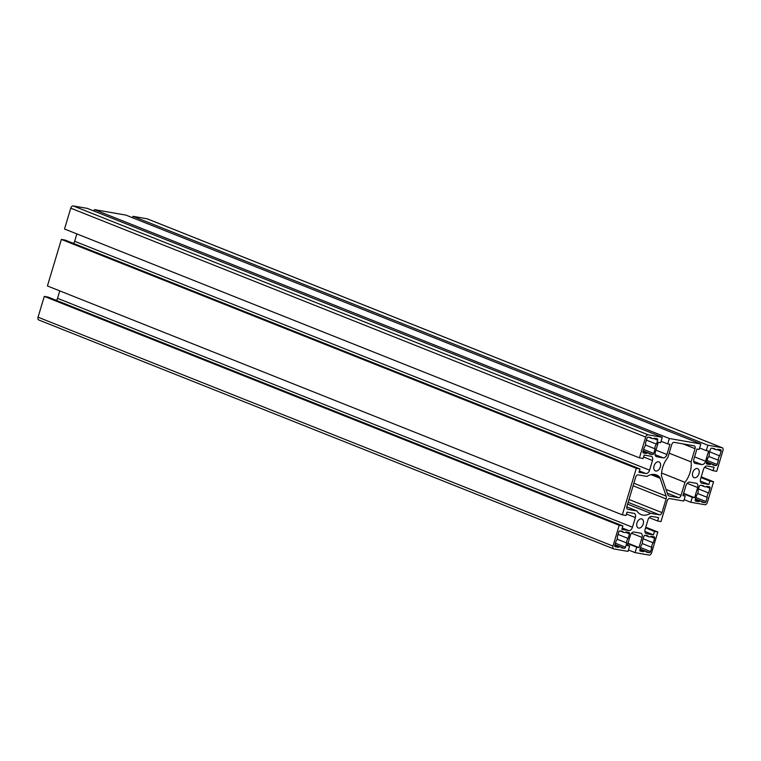 <?xml version="1.0" encoding="UTF-8"?>
<svg xmlns="http://www.w3.org/2000/svg" width="761" height="761" viewBox="0 0 761 761"><rect width="100%" height="100%" fill="white"/><g stroke="black" fill="none" stroke-linecap="round" stroke-linejoin="round"><path stroke-width="1.14" d="M132.547 217.741L132.975 216.333L147.082 218.788A2.663 1.722 -68.3 0 1 147.292 218.845A2.663 1.722 -68.3 0 1 147.482 218.949M39.001 320.058A2.663 1.722 -68.3 0 1 38.773 319.991A2.663 1.722 -68.3 0 1 38.05 317.204L44.29 296.4L47.962 297.037L622.888 525.927L621.851 529.371L628.748 530.569A3.995 2.578 111.7 0 0 632.458 527.221L635.349 517.575A3.995 2.578 111.7 0 0 634.255 513.418A3.995 2.578 111.7 0 0 633.923 513.323L627.026 512.124L626.018 515.492L622.346 514.855L636.31 468.31L639.982 468.947L638.974 472.315L645.861 473.513A3.995 2.578 111.7 0 0 649.58 470.155L74.654 241.275L76.861 233.903M56.428 300.414A3.995 2.578 111.7 0 0 57.532 298.331L59.767 290.883M622.346 514.855L47.42 285.965L61.384 239.42L65.056 240.057L639.982 468.947M73.494 243.425A3.995 2.578 111.7 0 0 74.654 241.275M649.58 470.155L652.472 460.519A3.995 2.578 111.7 0 0 651.378 456.362A3.995 2.578 111.7 0 0 651.035 456.267L644.148 455.068L643.112 458.512L639.44 457.875L64.514 228.985L70.763 208.172A2.663 1.722 -68.3 0 1 73.256 205.936L87.334 208.39L662.26 437.271L660.634 442.693L658.303 442.284L655.25 452.462A3.995 2.578 111.7 0 0 656.343 456.619A3.995 2.578 111.7 0 0 656.676 456.714L663.212 457.856A3.995 2.578 111.7 0 0 666.921 454.498L669.975 444.319L667.701 443.92L669.328 438.498L700.833 443.986L699.207 449.409L696.933 449.009L693.88 459.187A3.995 2.578 111.7 0 0 694.974 463.344A3.995 2.578 111.7 0 0 695.307 463.439L694.669 463.183M93.974 211.035L94.393 209.617L125.907 215.097L700.833 443.986M622.888 525.927L619.216 525.29L612.976 546.084A2.663 1.722 111.7 0 0 613.708 548.881A2.663 1.722 111.7 0 0 613.927 548.938L628.025 551.392L629.651 545.97L627.311 545.561L630.365 535.392A3.995 2.578 111.7 0 1 634.084 532.034L640.61 533.166A3.995 2.578 111.7 0 1 640.943 533.261A3.995 2.578 111.7 0 1 642.046 537.418L638.993 547.597L636.71 547.197L635.083 552.619L649.114 555.064A2.663 1.722 111.7 0 0 651.587 552.828L657.837 532.006L654.479 531.425L653.442 534.869L646.555 533.67A3.995 2.578 111.7 0 1 646.222 533.575A3.995 2.578 111.7 0 1 645.119 529.418L648.011 519.782A3.995 2.578 111.7 0 1 651.73 516.424L658.617 517.623L657.609 520.99L660.976 521.58L667.207 500.824A2.663 1.722 111.7 0 1 669.68 498.579L683.72 501.023L685.214 496.067L682.931 495.668L685.984 485.489A3.995 2.578 111.7 0 1 689.704 482.141L696.229 483.273A3.995 2.578 111.7 0 1 696.562 483.368A3.995 2.578 111.7 0 1 697.666 487.525L694.612 497.704L692.272 497.294L690.788 502.26L704.886 504.705A2.663 1.722 111.7 0 0 707.359 502.469L713.571 481.761L709.899 481.114L708.891 484.481L702.003 483.283A3.995 2.578 111.7 0 1 701.671 483.187A3.995 2.578 111.7 0 1 700.567 479.03L703.459 469.394A3.995 2.578 111.7 0 1 707.178 466.036L714.065 467.235L713.038 470.679L716.7 471.325L722.95 450.502A2.663 1.722 111.7 0 0 722.218 447.734A2.663 1.722 111.7 0 0 721.98 447.668L434.512 333.223A2.663 1.722 -68.3 0 1 434.541 333.232L147.082 218.788M692.71 472.591A4.842 3.13 -68.3 0 1 697.628 468.643A4.842 3.13 -68.3 0 1 698.741 474.293A4.842 3.13 -68.3 0 1 694.042 477.632A4.842 3.13 -68.3 0 1 692.71 472.591M654.08 465.865A4.842 3.13 -68.3 0 1 658.997 461.917A4.842 3.13 -68.3 0 1 660.11 467.568A4.842 3.13 -68.3 0 1 655.411 470.907A4.842 3.13 -68.3 0 1 654.08 465.865M636.967 522.931A4.842 3.13 -68.3 0 1 641.875 518.973A4.842 3.13 -68.3 0 1 642.997 524.633A4.842 3.13 -68.3 0 1 638.298 527.972A4.842 3.13 -68.3 0 1 636.967 522.931M650.626 513.304A19.9 12.87 -68.3 0 1 641.152 514.607A19.9 12.87 -68.3 0 1 636.814 510.897L627.844 509.337A2.663 1.722 -68.3 0 1 627.625 509.271A2.663 1.722 -68.3 0 1 626.893 506.503L635.701 477.128A2.663 1.722 -68.3 0 1 638.184 474.883L646.926 476.405A19.786 12.794 -68.3 0 1 656.534 474.997A19.786 12.794 -68.3 0 1 659.093 476.595A6.659 4.3 -68.3 0 1 660.148 478.289L666.141 496.086A3.995 2.578 -68.3 0 1 666.094 498.912L661.984 512.61A2.663 1.722 -68.3 0 1 659.502 514.845L650.626 513.304L627.606 504.134M636.814 510.897L626.788 506.912M691.083 461.898A19.9 12.87 -68.3 0 1 684.957 482.312L681.028 495.411A2.663 1.722 -68.3 0 1 678.546 497.656L669.271 496.039A3.995 2.578 -68.3 0 1 668.938 495.944A3.995 2.578 -68.3 0 1 667.787 494.602L661.775 476.824A6.659 4.3 -68.3 0 1 661.461 474.455A19.786 12.794 -68.3 0 1 667.854 457.513L671.725 444.595A2.663 1.722 -68.3 0 1 674.208 442.36L694.099 445.822A2.663 1.722 -68.3 0 1 694.317 445.889A2.663 1.722 -68.3 0 1 695.05 448.657L691.083 461.898L669.157 453.166M684.957 482.312L661.556 473M640.353 551.126A1.332 0.856 -68.3 0 1 639.877 549.708L641.133 545.523A4.128 2.673 111.7 0 0 642.503 540.947L643.873 536.4A1.332 0.856 -68.3 0 1 645.109 535.287L647.82 535.763A3.815 2.464 111.7 0 0 648.838 536.819A3.815 2.464 111.7 0 0 651.016 536.315L654.118 536.857A1.332 0.856 -68.3 0 1 654.593 538.274L653.233 542.812A4.128 2.673 111.7 0 0 651.854 547.387L650.598 551.573A1.332 0.856 -68.3 0 1 649.361 552.695L646.527 552.201A3.891 2.521 111.7 0 0 645.575 551.297A3.891 2.521 111.7 0 0 643.53 551.677L640.144 551.04M643.53 551.677L639.801 550.193M651.854 547.387L642.236 543.554M653.233 542.812L643.15 538.798M625.494 547.207A1.332 0.856 -68.3 0 1 624.248 548.32L621.414 547.825A3.891 2.521 111.7 0 0 620.472 546.931A3.891 2.521 111.7 0 0 618.427 547.311L615.249 546.75A1.332 0.856 -68.3 0 1 614.764 545.333L616.02 541.147A4.128 2.673 111.7 0 0 617.399 536.572L618.76 532.034A1.332 0.856 -68.3 0 1 619.996 530.912L622.707 531.387A3.815 2.464 111.7 0 0 623.725 532.443A3.815 2.464 111.7 0 0 625.903 531.949L629.005 532.481A1.332 0.856 -68.3 0 1 629.48 533.899L628.12 538.446A4.128 2.673 111.7 0 0 626.75 543.012L625.494 547.207L615.411 543.192M626.75 543.012L617.133 539.188M628.12 538.446L618.037 534.431M618.427 547.311L614.688 545.818M643.454 452.976A1.332 0.856 -68.3 0 1 642.978 451.558L644.234 447.373A3.891 2.521 111.7 0 0 645.556 442.95L646.964 438.26A1.332 0.856 -68.3 0 1 648.201 437.137L651.035 437.632A4.128 2.673 111.7 0 0 652.015 438.536A4.128 2.673 111.7 0 0 654.137 438.174L657.209 438.707A1.332 0.856 -68.3 0 1 657.685 440.124L656.486 444.129A3.815 2.464 111.7 0 0 655.069 448.847L653.699 453.423A1.332 0.856 -68.3 0 1 652.453 454.545L649.38 454.013A4.128 2.673 111.7 0 0 648.401 453.099A4.128 2.673 111.7 0 0 646.289 453.47L643.235 452.89M646.289 453.47L642.893 452.12M655.069 448.847L645.452 445.023M656.486 444.129L646.403 440.115M699.264 486.384A1.332 0.856 -68.3 0 1 700.51 485.271L703.583 485.803A4.128 2.673 111.7 0 0 704.562 486.707A4.128 2.673 111.7 0 0 706.674 486.336L709.509 486.831A1.332 0.856 -68.3 0 1 709.994 488.248L708.586 492.947A3.891 2.521 111.7 0 0 707.254 497.371L705.999 501.556A1.332 0.856 -68.3 0 1 704.762 502.669L701.927 502.174A4.128 2.673 111.7 0 0 700.948 501.271A4.128 2.673 111.7 0 0 698.826 501.642L695.754 501.109A1.332 0.856 -68.3 0 1 695.278 499.692L696.648 495.107A3.815 2.464 111.7 0 0 698.065 490.388L699.264 486.384M698.826 501.642L695.193 500.196M707.254 497.371L697.685 493.556M708.586 492.947L698.503 488.933M720.638 449.741A1.332 0.856 -68.3 0 1 721.114 451.159L719.706 455.858A3.891 2.521 111.7 0 0 718.384 460.281L717.128 464.467A1.332 0.856 -68.3 0 1 715.892 465.58L713.057 465.085A4.128 2.673 111.7 0 0 712.068 464.181A4.128 2.673 111.7 0 0 709.956 464.552L706.883 464.02A1.332 0.856 -68.3 0 1 706.408 462.602L707.778 458.017A3.815 2.464 111.7 0 0 709.195 453.299L710.394 449.294A1.332 0.856 -68.3 0 1 711.63 448.181L714.712 448.714A4.128 2.673 111.7 0 0 715.692 449.618A4.128 2.673 111.7 0 0 717.804 449.247L720.638 449.741M709.956 464.552L706.322 463.107M718.384 460.281L708.814 456.467M719.706 455.858L709.633 451.844M662.26 437.271L648.182 434.826A2.663 1.722 111.7 0 0 645.689 437.061L70.763 208.172M639.44 457.875L645.689 437.061M636.31 468.31L61.384 239.42M619.216 525.29L44.29 296.4M629.651 545.97L627.454 545.095M638.993 547.597L628.015 543.23M636.71 547.197L627.882 543.687M635.083 552.619L628.443 549.975M657.837 532.006L645.785 527.211M654.479 531.425L645.585 527.887M653.442 534.869L644.9 531.473M657.609 520.99L649.171 517.632M685.214 496.067L683.064 495.211M694.612 497.704L683.635 493.337M692.272 497.294L683.492 493.803M690.788 502.26L684.149 499.616M713.571 481.761L701.223 476.843M709.899 481.114L701.005 477.575M708.891 484.481L700.348 481.085M713.038 470.679L704.562 467.311M695.307 463.439L701.842 464.581A3.995 2.578 111.7 0 0 705.552 461.223L708.605 451.045L706.275 450.636L707.901 445.214L721.98 447.668M707.901 445.214L132.975 216.333M706.275 450.636L699.635 447.991M669.328 438.498L94.393 209.617M667.701 443.92L661.062 441.275M659.502 514.845L628.139 502.355M661.984 512.61L628.995 499.482M666.094 498.912L633.104 485.784M666.141 496.086L633.865 483.245M660.148 478.289L651.055 474.664M659.093 476.595L653.575 474.398M669.271 496.039L668.634 495.782M678.546 497.656L667.302 493.176M681.028 495.411L666.046 489.447M695.05 448.657L683.14 443.92M649.361 552.695L640.087 549.004M650.598 551.573L640.524 547.559M654.593 538.274L650.512 536.648M624.248 548.32L614.983 544.629M629.48 533.899L625.399 532.272M652.453 454.545L643.188 450.854M653.699 453.423L643.616 449.409M657.685 440.124L653.556 438.479M704.762 502.669L695.487 498.978M705.999 501.556L695.925 497.542M709.994 488.248L706.037 486.679M721.114 451.159L717.157 449.589M715.892 465.58L706.617 461.889M717.128 464.467L707.045 460.453M648.182 434.826L73.256 205.936M652.472 460.519L643.578 456.971M645.861 473.513L639.392 470.935M635.349 517.575L626.455 514.036M632.458 527.221L57.532 298.331M628.748 530.569L622.27 527.991M612.976 546.084L38.05 317.204M642.046 537.418L631.535 533.233M646.555 533.67L645.908 533.413M697.666 487.525L687.154 483.34M702.003 483.283L701.357 483.026M705.552 461.223L694.574 456.857M701.842 464.581L693.671 461.328M666.921 454.498L655.944 450.132M663.212 457.856L655.04 454.602M656.676 456.714L656.039 456.457M645.575 551.297L640.058 549.1M648.838 536.819L644.976 535.278M623.725 532.443L619.863 530.912M620.472 546.931L614.955 544.733M648.401 453.099L643.14 451.007M652.015 438.536L648.743 437.233M700.948 501.271L695.459 499.092M704.562 486.707L701.29 485.404M715.692 449.618L712.41 448.315M712.068 464.181L706.579 462.003M613.708 548.881L38.773 319.991M722.218 447.734L147.292 218.845"/></g></svg>

